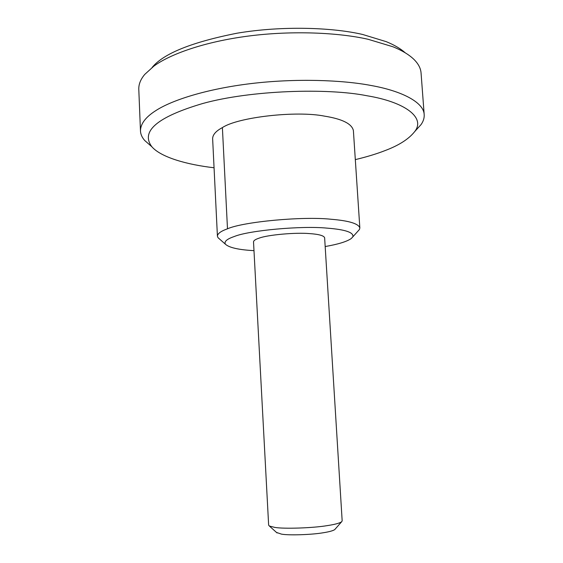 <?xml version="1.0" encoding="UTF-8"?>
<svg xmlns="http://www.w3.org/2000/svg" width="563" height="563" viewBox="0 0 563 563"><rect width="100%" height="100%" fill="white"/><g stroke="black" fill="none" stroke-linecap="round" stroke-linejoin="round"><path stroke-width="0.84" d="M335.217 529.051L334.711 529.628C332.853 530.818 329.003 531.859 323.176 532.767C311.867 534.759 288.678 535.512 281.458 534.125L276.489 532.436M268.642 525.152L269.388 526.032L274.807 527.404C283.731 529.03 313.021 528.052 327.187 525.631C334.492 524.533 339.278 523.28 341.53 521.873L342.17 520.909L324.633 237.769C323.845 235.623 318.841 234.236 309.615 233.603C295.709 232.315 267.531 234.862 259.156 238.135C255.511 239.31 253.631 240.556 253.519 241.872L268.642 525.152M424.185 114.634L421.061 72.972C420.702 68.102 418.154 63.415 413.425 58.911C408.527 54.365 401.722 50.325 392.995 46.785L368.181 39.304C339.398 32.703 292.978 30.289 248.515 36.046C204.038 41.789 169.407 54.47 153.741 66.244L144.761 74.4C140.637 79.284 138.646 84.232 138.787 89.25L140.476 130.989C140.476 123.937 145.528 117.188 155.627 110.742C171.433 100.32 206.332 88.947 251.084 83.577C295.835 78.208 342.487 79.974 371.362 85.541C402.116 91.051 423.819 102.417 424.185 114.634C424.396 118.005 423.348 121.326 421.054 124.585L416.113 130.025M152.13 67.461C163.432 53.569 191.793 42.141 237.213 33.175C282.112 25.602 332.698 27.425 362.692 34.484L386.239 41.662C394.255 44.934 400.61 48.671 405.311 52.866M355.316 159.625C366.865 156.852 376.788 153.833 385.085 150.574C398.949 145.367 408.829 139.033 414.706 131.58C425.839 117.547 404.896 101.966 366.865 95.731C327.715 87.863 250.767 90.15 202.736 103.508C157.316 116.921 140.356 131.327 151.834 146.732C161.102 157.457 187.521 164.741 214.06 167.767M150.265 145.36L144.733 140.518C142.045 137.478 140.623 134.297 140.476 130.989M325.182 246.545C338.152 244.279 346.843 241.611 351.249 238.536L352.846 236.833C353.951 232.456 345.344 229.549 327.019 228.128C301.641 225.587 248.642 230.464 234.229 236.537C226.924 239.022 223.975 241.569 225.383 244.187C229.141 247.664 238.677 249.817 253.983 250.648M219.76 239.219L217.987 237.649L217.417 236.15C217.564 233.596 220.921 231.14 227.487 228.803C243.286 221.752 302.767 216.171 331.051 219.253C348.863 220.71 358.462 223.602 359.841 227.938L359.447 229.493L357.864 231.252M359.841 227.938L353.388 130.546C351.861 123.783 342.255 118.983 324.57 116.147C296.476 110.461 237.825 117.181 222.392 127.597C215.967 131.01 212.708 134.698 212.631 138.667L217.417 236.15M227.487 228.803L222.392 127.597M277.052 532.95L269.388 526.032M341.53 521.873L334.711 529.628M151.834 146.732L144.733 140.518M414.706 131.58L421.054 124.585M225.383 244.187L217.987 237.649M359.447 229.493L352.846 236.833"/></g></svg>
